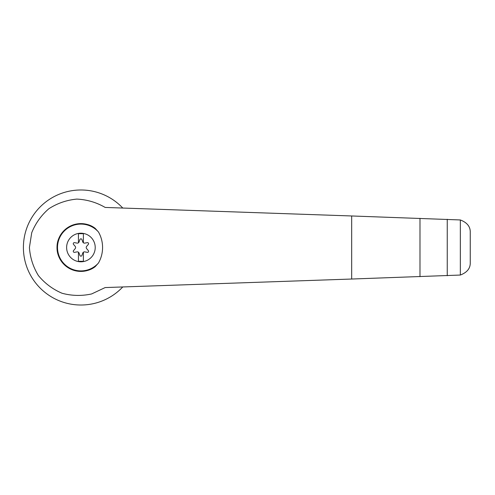 <?xml version="1.0" encoding="UTF-8"?>
<svg xmlns="http://www.w3.org/2000/svg" width="495" height="495" viewBox="0 0 495 495"><rect width="100%" height="100%" fill="white"/><g stroke="black" fill="none" stroke-linecap="round" stroke-linejoin="round"><path stroke-width="0.74" d="M105.163 207.436C96.389 202.356 86.941 199.578 76.812 199.095C66.72 200.042 57.408 203.253 48.875 208.723C41.203 215.344 35.485 223.35 31.723 232.749L29.415 247.5C30.133 257.598 33.134 266.96 38.424 275.597C44.872 283.406 52.767 289.297 62.092 293.263C71.886 295.886 81.737 296.109 91.643 293.943L105.163 287.564L351.679 279.031L351.679 215.969L105.163 207.436M122.766 208.042A57.513 57.513 0 0 0 40.652 206.434A57.513 57.513 0 0 0 40.652 288.566A57.513 57.513 0 0 0 122.766 286.958M351.679 279.031L460.338 275.047L460.338 219.953L351.679 215.969M80.92 233.207A14.293 14.293 0 0 1 87.547 260.166A14.293 14.293 0 0 1 67.035 250.916A14.293 14.293 0 0 1 80.92 233.207M78.439 252.215A1.77 1.77 0 0 0 77.065 251.887L74.516 252.351A1.064 1.064 0 0 1 73.52 250.619L75.191 248.645A1.77 1.77 0 0 0 75.191 246.355L73.52 244.381A1.064 1.064 0 0 1 74.516 242.649L77.065 243.113A1.77 1.77 0 0 0 78.439 242.785L78.439 233.696L83.395 233.696L83.395 242.785A1.77 1.77 0 0 0 84.775 243.113L87.318 242.649A1.064 1.064 0 0 1 88.32 244.381L86.644 246.355A1.77 1.77 0 0 0 86.644 248.645L88.32 250.619A1.064 1.064 0 0 1 87.318 252.351L84.775 251.887A1.77 1.77 0 0 0 82.789 253.032L81.916 255.47A1.064 1.064 0 0 1 79.918 255.47L79.045 253.032A1.77 1.77 0 0 0 78.439 252.215L78.439 261.304L83.395 261.304L83.395 252.215M98.468 263L95.164 266.681A23.89 23.89 0 0 1 63.218 231.45A23.89 23.89 0 0 1 95.164 228.319L98.468 232A30.374 29.341 90 0 1 98.468 263A23.414 23.414 0 0 1 64.709 264.392A23.414 23.414 0 0 1 64.709 230.608A23.414 23.414 0 0 1 98.468 232M460.338 275.047C467.138 272.442 470.442 268.296 470.25 262.622L470.25 232.378C470.442 226.704 467.138 222.558 460.338 219.953M78.439 242.785A1.77 1.77 0 0 0 79.045 241.968L79.918 239.531A1.064 1.064 0 0 1 81.916 239.531L82.789 241.968A1.77 1.77 0 0 0 83.395 242.785M95.164 266.681C80.283 278.215 56.634 266.322 57.024 247.5C56.634 228.678 80.283 216.785 95.164 228.319M419.989 276.668L419.989 218.332M447.245 275.727L447.245 219.273"/></g></svg>
